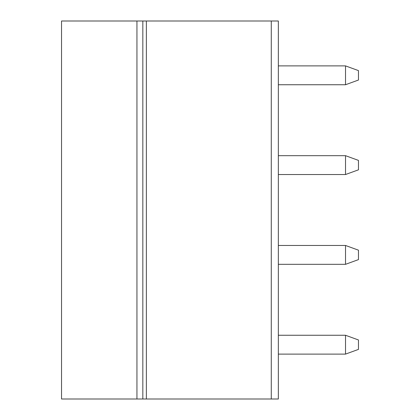 <?xml version="1.0" encoding="UTF-8"?>
<svg xmlns="http://www.w3.org/2000/svg" width="420" height="420" viewBox="0 0 420 420"><rect width="100%" height="100%" fill="white"/><g stroke="black" fill="none" stroke-linecap="round" stroke-linejoin="round"><path stroke-width="0.63" d="M345.518 155.678L278.339 155.678L278.339 174.531L345.518 174.531L345.518 155.678L358.465 160.393L358.465 169.822L345.518 174.531M345.518 65.893L278.339 65.893L278.339 84.745L345.518 84.745L358.465 80.031L358.465 70.607L345.518 65.893L345.518 84.745M136.946 399L278.339 399L278.339 21L61.535 21L61.535 399L136.946 399L136.946 21M345.518 335.255L278.339 335.255L278.339 354.107L345.518 354.107L345.518 335.255L358.465 339.969L358.465 349.393L345.518 354.107M142.837 399L142.837 21M146.37 399L146.37 21M278.339 245.469L345.518 245.469L345.518 264.322L278.339 264.322M345.518 245.469L358.465 250.178L358.465 259.607L345.518 264.322M271.273 399L271.273 21"/></g></svg>
